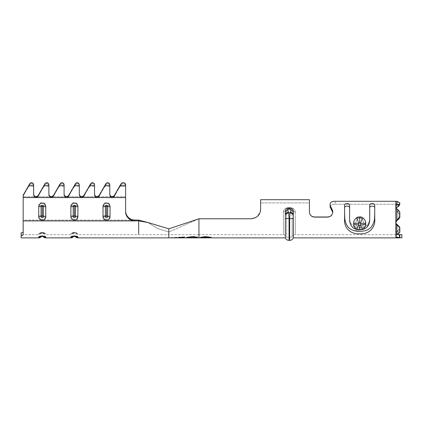 <?xml version="1.0" encoding="UTF-8"?>
<svg xmlns="http://www.w3.org/2000/svg" width="423" height="423" viewBox="0 0 423 423"><rect width="100%" height="100%" fill="white"/><g stroke="black" fill="none" stroke-linecap="round" stroke-linejoin="round"><path stroke-width="0.32" stroke-dasharray="2.12 1.59" d="M77.8 233.861C77.198 233.369 76.061 233.089 74.39 233.015L71.55 233.507L70.99 233.845L70.874 234.654L70.874 234.067A4.722 4.579 0 0 1 74.332 232.602L74.332 233.147L74.448 232.602A4.722 4.579 180 0 1 77.906 234.067L77.906 234.654L77.832 233.898L77.224 233.507L74.39 233.015C72.714 233.089 71.577 233.369 70.974 233.861M74.39 235.844L75.548 236.187L74.39 235.844L73.227 236.187L74.39 235.844M77.784 233.845L77.784 233.845C76.716 232.846 75.58 232.38 74.39 232.449C73.195 232.38 72.063 232.846 70.985 233.85C72.063 232.846 73.195 232.38 74.39 232.449C75.58 232.38 76.716 232.846 77.79 233.85M38.831 233.861C39.434 233.369 40.571 233.089 42.242 233.015L39.408 233.507L38.847 233.845L38.731 234.654L38.731 234.067A4.722 4.579 0 0 1 42.189 232.602L42.189 233.147L42.3 232.602A4.722 4.579 180 0 1 45.758 234.067L45.758 234.654L45.647 233.85C44.568 232.846 43.437 232.38 42.242 232.449C41.052 232.38 39.915 232.846 38.842 233.85C39.915 232.846 41.052 232.38 42.242 232.449C43.437 232.38 44.568 232.846 45.647 233.85M42.242 235.844L43.405 236.187L42.242 235.844L41.084 236.187L42.242 235.844M45.658 233.861C45.055 233.369 43.918 233.089 42.242 233.015L45.642 233.845M106.533 219.341A3.516 3.395 0 0 1 103.016 215.947L103.016 205.858A3.516 3.395 0 0 1 106.533 202.464A3.516 3.395 180 0 1 110.049 205.858L110.049 215.947A3.516 3.395 0 0 1 106.533 219.341A3.516 3.395 0 0 0 110.049 215.947L110.049 205.858A3.516 3.395 0 0 0 106.533 202.464A3.516 3.395 180 0 0 103.016 205.858L103.016 215.947A3.516 3.395 0 0 0 106.533 219.341M74.39 219.341A3.516 3.395 0 0 1 70.874 215.947L70.874 205.858A3.516 3.395 0 0 1 74.39 202.464A3.516 3.395 180 0 1 77.906 205.858L77.906 215.947A3.516 3.395 0 0 1 74.39 219.341A3.516 3.395 0 0 0 77.906 215.947L77.906 205.858A3.516 3.395 0 0 0 74.39 202.464A3.516 3.395 180 0 0 70.874 205.858L70.874 215.947A3.516 3.395 0 0 0 74.39 219.341M42.242 219.341A3.516 3.395 0 0 1 38.731 215.947L38.731 205.858A3.516 3.395 0 0 1 42.242 202.464A3.516 3.395 180 0 1 45.758 205.858L45.758 215.947A3.516 3.395 0 0 1 42.242 219.341A3.516 3.395 0 0 0 45.758 215.947L45.758 205.858A3.516 3.395 0 0 0 42.242 202.464A3.516 3.395 180 0 0 38.731 205.858L38.731 215.947A3.516 3.395 0 0 0 42.242 219.341M123.204 183.614A2.411 2.295 0 0 0 121.115 184.756A2.411 2.295 0 0 1 125.615 185.903L125.615 186.48L125.615 185.903A2.411 2.295 0 0 0 123.204 183.614M168.809 237.869L168.809 228.827L198.942 218.781L251.177 218.781C257.168 217.908 260.319 214.762 260.621 209.343L260.621 202.913L309.435 202.913L309.435 212.362C309.699 215.286 311.37 216.925 314.458 217.285C311.376 216.93 309.699 215.291 309.435 212.362L309.435 212.045C309.71 214.99 311.381 216.639 314.458 216.978L314.458 217.285L314.458 216.978L327.719 216.978C330.791 216.645 332.462 215 332.742 212.045L332.742 210.913L332.742 212.304L332.742 210.913L330.13 205.34L330.13 206.995C330.389 205.134 332.066 204.214 335.153 204.235C332.071 204.214 330.395 205.129 330.13 206.995L330.13 203.918L330.13 206.995M285.329 237.869L285.329 214.715A4.019 2.231 162.8 0 1 288.687 212.88L287.814 210.294C287.841 209.538 288.354 209.158 289.348 209.142C290.342 209.152 290.85 209.538 290.881 210.294A4.019 2.226 -161.9 0 1 293.366 211.373C293.139 209.168 291.801 207.994 289.348 207.836C286.9 207.989 285.557 209.168 285.329 211.373L285.329 214.715M200.227 237.668L205.61 236.933L210.992 237.668M293.366 237.869L293.366 211.373M349.419 228.409L346.178 224.28L344.814 218.781L344.597 207.778L344.597 218.781C343.751 228.013 350.503 234.363 359.661 233.824C368.766 234.358 375.566 228.082 374.73 218.781L374.73 213.435L374.508 218.781C373.403 227.23 368.454 231.397 359.661 231.291M395.822 236.224L395.822 235.865A4.219 3.775 180 0 0 395.854 235.865L397.213 234.368M396.451 236.949L399.841 237.44L399.465 236.002M395.822 237.869L395.822 237.356L399.841 237.44L399.841 234.654L399.026 234.628C397.065 234.458 395.997 234.062 395.822 233.438L396.964 234.294M349.615 220.023L349.615 205.187C349.472 204.15 348.631 203.606 347.103 203.542C345.58 203.606 344.74 204.15 344.597 205.187L344.597 207.778C344.74 206.725 345.575 206.165 347.103 206.107M355.505 218.781C354.273 220.013 353.649 221.488 353.633 223.207L358.789 223.407L359.661 222.519L360.533 223.45L360.533 225.057L359.661 225.887L358.789 225.02L358.789 223.407L356.859 217.808L355.505 218.781M362.463 229.155L360.533 225.057L365.689 224.232C365.625 226.532 364.552 228.171 362.463 229.155L359.661 229.731L356.838 229.15C354.76 228.156 353.691 226.517 353.633 224.232L353.633 223.207M365.689 224.232L365.689 223.207C365.678 221.493 365.054 220.018 363.817 218.781L362.485 217.819L359.661 217.121L356.859 217.808M369.348 222.99L369.707 220.023L369.707 207.778C369.85 206.725 370.685 206.165 372.219 206.107M366.937 227.172L363.627 229.187M355.822 229.229L351.878 226.643L349.837 222.366M138.675 233.586L138.675 220.901L147.939 222.514L168.809 228.827L168.809 232.042L157.721 228.579L147.881 222.487L157.721 228.579L168.809 232.042L168.809 234.654L168.809 232.042L198.942 218.781L251.177 218.781C257.078 218.019 260.23 214.873 260.621 209.343L260.621 199.698L260.621 209.343M168.809 228.827L168.809 232.042L198.942 218.781L251.177 218.781L256.935 216.825L260.251 211.955M354.099 230.604L351.391 229.615M395.822 234.231L395.822 232.988L395.822 234.231M355.304 218.781C353.21 222.133 353.485 225.031 356.134 227.463C352.137 226.062 349.974 223.17 349.652 218.781C349.974 223.164 352.132 226.056 356.134 227.463C353.485 225.025 353.21 222.128 355.304 218.781C356.415 217.369 357.863 216.629 359.661 216.565C361.459 216.629 362.913 217.369 364.023 218.781C362.913 217.369 361.459 216.629 359.661 216.565C357.863 216.629 356.415 217.369 355.304 218.781M369.67 218.781C369.348 223.164 367.19 226.056 363.193 227.463C365.837 225.025 366.112 222.128 364.023 218.781C366.112 222.133 365.837 225.031 363.193 227.463L359.661 228.05L356.134 227.463L359.661 228.05L363.193 227.463C367.185 226.062 369.348 223.17 369.67 218.781L369.707 217.734L369.67 218.781M327.719 217.285L314.458 217.285L327.719 217.285C330.744 216.951 332.415 215.355 332.737 212.483C332.42 215.349 330.744 216.946 327.719 217.285L327.719 216.978L327.719 217.285M335.153 201.29L335.153 204.235L395.822 204.235L335.153 204.235L335.153 201.29L395.822 201.29A4.219 3.865 0 0 1 396.89 201.417L397.921 201.665L399.841 203.003L399.026 205.864L397.118 204.515L397.921 201.665L397.118 204.515L396.076 204.267L397.118 204.515L399.026 205.837L399.841 203.003M374.73 207.778L374.73 213.435L374.73 207.778M369.707 207.778L369.707 205.187C369.855 204.15 370.691 203.606 372.219 203.542C373.747 203.606 374.582 204.15 374.73 205.187L374.73 213.435M289.348 207.64C292.769 207.614 294.752 208.994 295.296 211.775C294.752 208.999 292.769 207.619 289.348 207.64C285.927 207.614 283.944 208.994 283.399 211.775C283.944 208.999 285.927 207.619 289.348 207.64L289.348 208.597L289.348 208.238L291.949 209.723L292.161 218.781L291.949 209.723L289.348 208.238L286.746 209.723L289.348 208.238L289.348 208.597L289.348 207.64M309.435 202.913L309.435 199.698L309.435 202.913L260.621 202.913L260.621 199.698M286.535 210.665L286.535 237.166L286.535 210.665A3.215 1.417 180 0 1 283.399 211.775L283.399 234.654L283.399 211.775A3.215 1.417 0 0 0 286.535 210.665M292.161 218.781L292.161 237.166L292.161 218.781M396.076 207.809L396.076 210.21L398.048 212.483L398.598 210.691L399.841 212.542L399.026 214.197L398.048 212.483M398.598 233.575L398.048 230.762L399.026 229.414L399.026 227.14L398.048 225.776L398.598 226.744L396.89 225.834L395.822 223.259L396.89 220.531L396.89 209.427L395.822 207.069L396.89 205.123L398.598 204.658L398.048 206.799M356.044 221.742C355.442 224.962 356.647 226.918 359.661 227.616C362.675 226.918 363.88 224.962 363.278 221.742C363.886 224.962 362.675 226.918 359.661 227.616C356.647 226.918 355.442 224.962 356.044 221.742C356.409 219.622 357.62 218.368 359.661 217.988C361.702 218.368 362.908 219.616 363.278 221.742C362.913 219.622 361.707 218.368 359.661 217.988C357.625 218.368 356.42 219.616 356.044 221.742M398.598 210.279L398.048 212.135L399.026 213.837L399.026 216.687L398.048 218.4L398.598 218.855M398.048 212.135L396.076 209.882L396.076 204.267A1.005 0.92 180 0 0 395.822 204.235A1.005 0.92 180 0 1 396.076 204.267L396.076 207.704M395.854 235.865L395.843 232.983A1.005 0.899 0 0 1 395.822 232.988L395.822 222.123L396.076 220.727L398.048 218.4M21.15 232.793L21.15 235.701C22.371 235.669 23.038 235.357 23.159 234.77L23.159 195.754L28.706 186.48L28.706 185.486L28.706 186.48L29.747 184.756A2.411 2.295 0 0 1 31.529 183.63A2.411 2.295 0 0 1 33.634 185.903L33.634 186.48L33.634 185.903A2.411 2.295 0 0 0 31.529 183.63L31.529 182.641L31.529 183.63A2.411 2.295 0 0 0 29.747 184.756L25.147 192.047L28.706 185.486L33.634 185.486L33.634 194.929C34.533 197.747 36.029 198.176 38.133 196.219L43.934 186.48L43.934 185.486L43.934 186.48L44.975 184.756A2.411 2.295 0 0 1 46.757 183.63A2.411 2.295 0 0 1 48.862 185.903L48.862 186.48L48.862 185.903A2.411 2.295 0 0 0 46.757 183.63L46.757 182.641L46.757 183.63A2.411 2.295 0 0 0 44.975 184.756L40.375 192.047L43.934 185.486L48.862 185.486L48.862 194.929C49.761 197.747 51.257 198.176 53.361 196.219L59.162 186.48L59.162 185.486L59.162 186.48L60.203 184.756A2.411 2.295 0 0 1 61.985 183.63A2.411 2.295 0 0 1 64.09 185.903L64.09 186.48L64.09 185.903A2.411 2.295 0 0 0 61.985 183.63L61.985 182.641L61.985 183.63A2.411 2.295 0 0 0 60.203 184.756L55.603 192.047L59.162 185.486L64.09 185.486L64.09 194.929C64.989 197.747 66.485 198.176 68.589 196.219L74.39 186.48L74.39 185.486L74.39 186.48L75.431 184.756A2.411 2.295 0 0 1 77.213 183.63A2.411 2.295 0 0 1 79.318 185.903L79.318 186.48L79.318 185.903A2.411 2.295 0 0 0 77.213 183.63L77.213 182.641L77.213 183.63A2.411 2.295 0 0 0 75.431 184.756L70.831 192.047L74.39 185.486L79.318 185.486L79.318 194.929C80.217 197.747 81.713 198.176 83.817 196.219L89.618 186.48L89.618 185.486L89.618 186.48L90.659 184.756A2.411 2.295 0 0 1 92.441 183.63A2.411 2.295 0 0 1 94.546 185.903L94.546 186.48L94.546 185.903A2.411 2.295 0 0 0 92.441 183.63L92.441 182.641L92.441 183.63A2.411 2.295 0 0 0 90.659 184.756L86.059 192.047L89.618 185.486L94.546 185.486L94.546 194.929C95.445 197.747 96.941 198.176 99.045 196.219L104.846 186.48L104.846 185.486L104.846 186.48L105.887 184.756A2.411 2.295 0 0 1 107.669 183.63A2.411 2.295 0 0 1 109.774 185.903L109.774 186.48L109.774 185.903A2.411 2.295 0 0 0 107.669 183.63L107.669 182.641L107.669 183.63A2.411 2.295 0 0 0 105.887 184.756L101.287 192.047L104.846 185.486L109.774 185.486L109.774 194.929C110.673 197.747 112.169 198.176 114.273 196.219L120.074 186.48L120.074 185.486L120.074 186.48L121.115 184.756L116.515 192.047L120.074 185.486L125.615 185.486L125.615 184.914L125.615 185.903L125.615 184.914A2.411 2.295 0 0 0 121.115 183.767L121.115 184.756L121.115 183.767M23.159 220.066L23.159 196.743L23.159 220.066L135.059 220.066L23.159 220.066M399.841 203.78L398.598 204.658M398.598 219.315L398.048 218.781L399.026 217.062L399.841 217.448M399.026 217.062L399.026 214.197M399.026 229.414L399.841 232.127M398.598 226.744L399.026 227.14M399.841 231.815L399.026 229.144L398.048 230.519L398.598 233.295M398.725 225.945L399.841 227.849M399.026 226.828L399.026 229.144M399.841 216.999L399.026 216.687M399.026 213.837L399.841 212.119M399.841 203.526L399.111 205.578M289.057 240.38L289.057 218.517L288.687 212.88L290.009 212.88L289.639 218.517L289.639 240.38M398.598 210.691L396.89 209.427M398.048 218.781L396.076 221.118L395.822 222.509L396.076 223.852L398.048 225.776M398.048 230.762L395.843 232.983M395.822 232.988L395.822 201.29M399.375 235.796L399.037 234.707M396.076 232.285L398.048 230.519M287.814 210.294A4.019 2.226 -18.1 0 0 285.329 211.373M290.881 210.294L290.009 212.88A4.019 2.231 -162.8 0 1 293.366 214.715M395.822 237.356L399.841 237.869L399.841 237.44M353.633 224.232L358.789 225.02L356.838 229.15M365.689 223.207L360.533 223.45L362.485 217.819M309.435 199.698L309.435 212.045M330.13 203.918L330.13 205.34M369.707 220.023L369.707 218.781M344.597 207.778L344.597 213.435M177.057 237.758L171.474 237.869M171.347 237.858L177.189 237.663L171.511 237.663L177.369 237.287L170.517 237.858M184.396 237.118L178.136 237.234L181.795 237.403M196.642 237.319L197.599 237.171C196.309 236.732 194.58 236.51 192.407 236.505C188.457 236.901 186.263 237.282 185.829 237.652L192.158 236.864L197.462 237.382L192.185 237.171L186.903 237.668L192.164 237.06L197.462 237.578L192.185 237.366L186.903 237.858M198.942 233.364L198.942 218.781M125.615 185.486L125.615 211.78A9.443 9.121 0 0 0 135.059 220.901L138.675 220.901L138.675 220.066L138.675 234.654L138.675 220.066L135.059 220.066L135.059 220.901L23.159 220.901M90.659 183.767L90.659 184.756L90.659 183.767A2.411 2.295 0 0 1 92.441 182.641A2.411 2.295 0 0 1 94.546 184.914L94.546 185.486M75.431 183.767L75.431 184.756L75.431 183.767A2.411 2.295 0 0 1 77.213 182.641A2.411 2.295 0 0 1 79.318 184.914L79.318 185.486M60.203 183.767L60.203 184.756L60.203 183.767A2.411 2.295 0 0 1 61.985 182.641A2.411 2.295 0 0 1 64.09 184.914L64.09 185.486M44.975 183.767L44.975 184.756L44.975 183.767A2.411 2.295 0 0 1 46.757 182.641A2.411 2.295 0 0 1 48.862 184.914L48.862 185.486M29.747 183.767L29.747 184.756L29.747 183.767A2.411 2.295 0 0 1 31.529 182.641A2.411 2.295 0 0 1 33.634 184.914L33.634 185.486M105.887 183.767L105.887 184.756L105.887 183.767A2.411 2.295 0 0 1 107.669 182.641A2.411 2.295 0 0 1 109.774 184.914L109.774 185.486M125.615 210.945A9.443 9.121 0 0 0 135.059 220.066M45.758 237.869L45.758 237.181L41.258 236.023M77.906 237.869L77.906 237.181C78.25 235.685 70.519 235.69 70.874 237.181L70.874 237.869M21.15 235.701L21.15 237.869M79.318 194.495L79.318 194.929M64.09 194.495L64.09 194.929M48.862 194.495L48.862 194.929M33.634 194.495L33.634 194.929M23.159 195.193L23.159 195.754M125.615 186.48L125.615 196.743L125.615 186.48L120.074 186.48L125.615 186.48M109.774 194.495L109.774 194.929M94.546 194.495L94.546 194.929M110.281 195.833L111.36 196.536M111.857 196.647L112.264 196.663M112.344 196.663L114.273 195.59L116.515 192.047M34.141 195.833L35.22 196.536M35.717 196.647L36.124 196.663M36.204 196.663L38.133 195.59L38.133 196.219M49.369 195.833L50.448 196.536M50.945 196.647L51.352 196.663M51.432 196.663L53.361 195.59L53.361 196.219M64.597 195.833L65.676 196.536M66.173 196.647L66.58 196.663M66.66 196.663L68.589 195.59L68.589 196.219M79.825 195.833L80.904 196.536M81.401 196.647L81.808 196.663M81.888 196.663L83.817 195.59L83.817 196.219M95.053 195.833L96.132 196.536M96.629 196.647L97.036 196.663M97.116 196.663L99.045 195.59L99.045 196.219M138.675 220.066L147.939 222.514M186.316 237.668L185.829 237.853M181.499 237.499L180.711 237.25L180.42 237.546M181.493 237.303L181.79 237.208M177.026 237.684L170.236 237.863M200.053 237.668L205.61 236.743L212.018 237.663C211.749 237.287 209.644 236.891 205.7 236.468C202.009 236.827 199.905 237.224 199.376 237.663L199.376 237.863M211.484 237.668L212.018 237.863M210.94 237.663L205.589 237.086L200.454 237.663M210.94 237.863L205.589 237.282L200.454 237.863M399.841 237.869L401.85 237.869L401.85 234.654L295.296 234.654L295.296 218.781L295.296 234.654C293.668 234.76 292.621 235.595 292.161 237.166L286.535 237.166C286.075 235.595 285.028 234.76 283.399 234.654L198.942 234.654L198.942 231.053M73.227 236.843L73.227 236.346M70.874 237.181A3.215 3.12 180 0 0 73.227 236.187A1.507 1.459 -0 0 1 74.332 235.722L74.332 236.23M75.548 236.346L75.548 236.843M74.448 236.362L74.448 235.722A1.507 1.459 180 0 1 75.548 236.187A3.215 3.12 180 0 0 77.906 237.181M41.084 236.843L41.084 236.346M43.405 236.346L43.405 236.187A1.507 1.459 180 0 0 42.3 235.722L42.189 235.722A1.507 1.459 -0 0 0 41.084 236.187A3.215 3.12 180 0 1 38.731 237.181L38.731 237.869M45.758 237.181A3.215 3.12 180 0 1 43.405 236.187L43.405 236.843M106.533 217.634A1.163 1.121 180 0 1 105.369 216.513L105.369 206.424A1.163 1.121 180 0 1 106.533 205.303A1.163 1.121 180 0 1 107.691 206.424L107.691 216.513A1.163 1.121 180 0 1 106.533 217.634M103.016 216.782A3.516 3.395 0 0 0 106.533 220.177A3.516 3.395 0 0 0 110.049 216.782L110.049 206.694A3.516 3.395 0 0 0 106.533 203.294A3.516 3.395 0 0 0 103.016 206.694L103.016 216.782A3.215 0.835 180 0 0 105.369 216.513A1.507 0.391 180 0 1 106.474 216.391L106.533 206.244L106.591 216.391A1.507 0.391 0 0 1 107.691 216.513A3.215 0.835 0 0 0 110.049 216.782M74.39 217.634A1.163 1.121 180 0 1 73.227 216.513L73.227 206.424A1.163 1.121 180 0 1 74.39 205.303A1.163 1.121 180 0 1 75.548 206.424L75.548 216.513A1.163 1.121 180 0 1 74.39 217.634M70.874 216.782A3.516 3.395 0 0 0 74.39 220.177A3.516 3.395 0 0 0 77.906 216.782L77.906 206.694A3.516 3.395 0 0 0 74.39 203.294A3.516 3.395 0 0 0 70.874 206.694L70.874 216.782A3.215 0.835 180 0 0 73.227 216.513A1.507 0.391 180 0 1 74.332 216.391L74.39 206.244L74.448 216.391A1.507 0.391 0 0 1 75.548 216.513A3.215 0.835 0 0 0 77.906 216.782M42.242 217.634A1.163 1.121 180 0 1 41.084 216.513L41.084 206.424A1.163 1.121 180 0 1 42.242 205.303A1.163 1.121 180 0 1 43.405 206.424L43.405 216.513A1.163 1.121 180 0 1 42.242 217.634M38.731 216.782A3.516 3.395 0 0 0 42.242 220.177A3.516 3.395 0 0 0 45.758 216.782L45.758 206.694A3.516 3.395 0 0 0 42.242 203.294A3.516 3.395 0 0 0 38.731 206.694L38.731 216.782A3.215 0.835 180 0 0 41.084 216.513A1.507 0.391 180 0 1 42.189 216.391L42.242 206.244L42.3 216.391A1.507 0.391 0 0 1 43.405 216.513A3.215 0.835 0 0 0 45.758 216.782M75.775 236.399A3.215 3.12 -0 0 1 75.548 236.187A1.507 1.459 -0 0 0 74.448 235.722L74.332 235.722A1.507 1.459 180 0 0 73.227 236.187A3.215 3.12 0 0 1 72.999 236.399M106.474 215.556L106.474 215.556A4.722 1.227 0 0 0 103.016 215.947A4.722 1.227 0 0 1 106.474 215.556L106.533 205.409L106.591 215.556A4.722 1.227 180 0 1 110.049 215.947A4.722 1.227 180 0 0 106.591 215.556L106.591 205.467A4.722 1.227 180 0 1 110.049 205.858A4.722 1.227 180 0 0 106.591 205.467L106.474 205.467A4.722 1.227 0 0 0 103.016 205.858A4.722 1.227 0 0 1 106.474 205.467L106.474 215.556M74.332 215.556L74.332 215.556A4.722 1.227 0 0 0 70.874 215.947A4.722 1.227 0 0 1 74.332 215.556L74.39 205.409L74.448 215.556A4.722 1.227 180 0 1 77.906 215.947A4.722 1.227 180 0 0 74.448 215.556L74.448 205.467A4.722 1.227 180 0 1 77.906 205.858A4.722 1.227 180 0 0 74.448 205.467L74.332 205.467A4.722 1.227 0 0 0 70.874 205.858A4.722 1.227 0 0 1 74.332 205.467L74.332 215.556M42.189 215.556L42.189 215.556A4.722 1.227 0 0 0 38.731 215.947A4.722 1.227 0 0 1 42.189 215.556L42.242 205.409L42.3 215.556A4.722 1.227 180 0 1 45.758 215.947A4.722 1.227 180 0 0 42.3 215.556L42.3 205.467A4.722 1.227 180 0 1 45.758 205.858A4.722 1.227 180 0 0 42.3 205.467L42.189 205.467A4.722 1.227 0 0 0 38.731 205.858A4.722 1.227 0 0 1 42.189 205.467L42.189 215.556M198.942 230.953L198.942 234.654L168.835 234.654M295.296 211.775L295.296 218.781L295.296 211.775A3.215 1.417 -0 0 1 292.161 210.665A3.215 1.417 180 0 0 295.296 211.775M396.076 209.882L396.076 210.21M285.329 218.548L293.366 218.548M396.89 234.622L396.89 225.834M396.89 205.123L396.89 201.417M396.076 221.118L396.076 220.727M396.076 232.486L396.076 223.852M288.46 212.177A4.019 2.221 -18.6 0 0 285.329 213.827M289.348 209.142L289.348 207.836M290.236 212.177A4.019 2.221 -161.4 0 1 293.366 213.827M359.661 222.519L359.661 217.121M359.661 229.731L359.661 225.887M331.436 207.968L331.436 209.649M359.661 227.616L359.661 228.05L359.661 227.616M359.661 216.565L359.661 217.988L359.661 216.565M94.546 186.48L89.618 186.48L94.546 186.48M79.318 186.48L74.39 186.48L79.318 186.48M64.09 186.48L59.162 186.48L64.09 186.48M48.862 186.48L43.934 186.48L48.862 186.48M33.634 186.48L28.706 186.48L33.634 186.48M109.774 186.48L104.846 186.48L109.774 186.48M125.615 196.743L23.159 196.743L125.615 196.743M125.615 197.578L23.159 197.578M114.273 195.59L114.273 196.219M42.189 206.302A1.507 0.391 180 0 0 41.084 206.424A3.215 0.835 0 0 1 38.731 206.694M42.3 206.302A1.507 0.391 0 0 1 43.405 206.424A3.215 0.835 0 0 0 45.758 206.694M74.332 206.302A1.507 0.391 180 0 0 73.227 206.424A3.215 0.835 0 0 1 70.874 206.694M74.448 206.302A1.507 0.391 0 0 1 75.548 206.424A3.215 0.835 0 0 0 77.906 206.694M106.474 206.302A1.507 0.391 180 0 0 105.369 206.424A3.215 0.835 0 0 1 103.016 206.694M106.591 206.302A1.507 0.391 0 0 1 107.691 206.424A3.215 0.835 0 0 0 110.049 206.694M38.731 234.067A4.722 4.579 180 0 1 42.189 232.602L42.3 232.602A4.722 4.579 0 0 1 45.758 234.067M42.3 232.602L42.3 233.147L42.3 232.602M42.3 236.362L42.189 235.722A1.507 1.459 180 0 0 41.084 236.187A3.215 3.12 0 0 1 40.857 236.399M43.632 236.399A3.215 3.12 -0 0 1 43.405 236.187A1.507 1.459 -0 0 0 42.3 235.722L42.3 236.23M74.332 236.362L74.332 235.722L74.448 236.23M70.874 234.067A4.722 4.579 180 0 1 74.332 232.602L74.448 233.147L74.448 232.602A4.722 4.579 0 0 1 77.906 234.067M75.511 236.119L74.39 235.664L73.264 236.119L74.39 235.664L75.966 236.468C75.654 236.14 72.888 236.235 72.809 236.468L73.264 236.119M43.368 236.119L42.242 235.664L41.121 236.119L42.242 235.664L43.823 236.468C43.511 236.14 40.745 236.235 40.661 236.468L41.121 236.119M398.767 226.321L399.513 227.304M395.822 207.069L395.822 209.041M395.822 223.259L395.822 222.509M395.822 222.799L395.822 222.123M395.822 206.699L395.822 208.735M289.348 208.597C287.571 208.893 286.704 209.269 286.741 209.723C287.323 208.951 288.19 208.576 289.348 208.597C291.124 208.893 291.992 209.269 291.955 209.723C291.373 208.951 290.506 208.576 289.348 208.597M21.15 234.654L38.731 234.654L42.189 233.147L45.758 234.654L70.874 234.654L74.332 233.147L77.906 234.654L168.761 234.654M171.442 237.668L170.363 237.668"/><path stroke-width="0.63" d="M73.227 236.346L73.227 236.843A3.215 3.215 0 0 1 70.874 237.869L70.874 237.181C70.525 235.685 78.255 235.69 77.906 237.181L77.906 237.869A3.215 3.215 0 0 1 75.548 236.843L75.548 236.346M41.084 236.346L41.084 236.843A3.215 3.215 0 0 1 38.731 237.869L38.731 237.181C38.382 235.685 46.112 235.69 45.758 237.181L45.758 237.869A3.215 3.215 0 0 1 43.405 236.843L43.405 236.346M138.675 233.628L138.675 220.901L147.939 222.514L138.675 220.066L138.675 220.901L135.059 220.901A9.443 9.121 0 0 1 125.615 211.78L125.615 184.914A2.411 2.295 0 0 0 121.115 183.767L120.074 185.486L121.115 183.767M330.13 206.995L331.436 209.649L330.13 207.074L330.13 205.34L332.742 210.913L332.742 212.045C332.473 214.99 330.797 216.639 327.719 216.978L314.458 216.978C311.391 216.645 309.715 215 309.435 212.045L309.435 199.698L260.621 199.698L260.621 209.343C260.235 214.863 257.089 218.014 251.177 218.781L198.942 218.781L168.809 228.827L168.809 237.869M293.366 214.715L293.366 237.869C292.631 239.46 291.394 240.296 289.639 240.38L289.639 218.517L290.009 212.88A4.019 2.231 17.2 0 1 293.366 214.715L293.366 211.373C293.139 209.168 291.796 207.989 289.348 207.836C286.894 207.994 285.557 209.168 285.329 211.373L285.329 237.869L212.018 237.863C211.749 237.483 209.644 237.081 205.7 236.653C202.009 237.017 199.905 237.419 199.376 237.863L200.227 237.668M369.707 218.781L369.707 205.187C369.85 204.15 370.691 203.606 372.219 203.542C373.747 203.606 374.582 204.15 374.73 205.187L374.73 218.781C375.571 228.013 368.819 234.363 359.661 233.824C350.556 234.358 343.756 228.082 344.597 218.781L344.597 205.187C344.74 204.15 345.575 203.606 347.103 203.542C348.631 203.606 349.472 204.15 349.615 205.187L349.615 220.023C350.001 226.231 353.348 229.509 359.661 229.858C365.964 229.515 369.316 226.236 369.707 220.023L369.707 218.781L369.707 220.023M355.505 218.781L356.838 217.819L359.661 217.121L362.463 217.808L363.817 218.781C365.049 220.013 365.673 221.488 365.689 223.207L365.689 224.232C365.631 226.517 364.563 228.156 362.485 229.15L359.661 229.731L356.859 229.155C354.77 228.171 353.697 226.532 353.633 224.232L353.633 223.207C353.649 221.493 354.268 220.018 355.505 218.781M335.153 201.29C332.081 201.29 330.411 202.162 330.13 203.918C330.4 202.168 332.076 201.29 335.153 201.29L395.822 201.29A4.219 3.865 0 0 1 396.89 201.417L397.921 201.665L399.841 203.003L399.841 203.526L398.598 204.362L396.89 204.801L395.822 206.699L396.89 209.02L398.598 210.279L399.841 212.119L399.841 216.999L398.762 218.781L396.89 220.06L395.822 222.799L396.89 225.39L398.598 226.326L398.048 225.433L399.465 226.844L398.598 226.326M330.13 205.34L330.13 203.918M210.992 237.668L211.923 237.869M399.841 234.654L399.841 237.44L395.822 237.356L401.85 237.869L401.85 234.654L399.026 234.628L399.841 237.44C397.456 237.472 396.118 237.065 395.822 236.224L396.451 236.949M395.822 237.356L395.822 237.869L399.841 237.869L399.841 237.44M399.465 226.844L399.841 227.849L399.841 231.815L398.598 233.295L396.89 234.363L395.822 236.224M369.348 222.99L366.937 227.172M363.627 229.187L359.661 229.858L355.822 229.229M349.837 222.366L349.615 220.023M344.597 213.435L344.814 218.781C345.919 227.23 350.873 231.397 359.661 231.291L354.099 230.604M351.391 229.615L349.419 228.409M359.661 231.291C368.433 231.418 373.382 227.251 374.508 218.781L374.73 213.435M309.435 212.045L309.435 202.913M332.737 212.483L331.436 209.649L332.531 211.304M372.219 206.107C373.747 206.165 374.582 206.72 374.73 207.778C374.582 206.725 373.747 206.165 372.219 206.107C370.691 206.165 369.85 206.72 369.707 207.778M347.103 206.107C348.631 206.165 349.472 206.72 349.615 207.778C349.472 206.725 348.637 206.165 347.103 206.107C345.575 206.165 344.74 206.72 344.597 207.778M260.621 209.343L260.251 211.955M125.615 185.486L120.074 185.486L114.273 195.59L114.273 196.219C112.169 198.176 110.673 197.747 109.774 194.929L109.774 185.486L104.846 185.486L105.887 183.767L99.045 195.59L99.045 196.219C96.941 198.176 95.445 197.747 94.546 194.929L94.546 185.486L89.618 185.486L90.659 183.767L83.817 195.59L83.817 196.219C81.713 198.176 80.217 197.747 79.318 194.929L79.318 185.486L74.39 185.486L75.431 183.767L68.589 195.59L68.589 196.219C66.485 198.176 64.989 197.747 64.09 194.929L64.09 185.486L59.162 185.486L60.203 183.767L53.361 195.59L53.361 196.219C51.257 198.176 49.761 197.747 48.862 194.929L48.862 185.486L43.934 185.486L44.975 183.767L38.133 195.59L38.133 196.219C36.029 198.176 34.533 197.747 33.634 194.929L33.634 185.486L28.706 185.486L29.747 183.767L23.159 195.193L23.159 234.77C23.043 235.357 22.371 235.669 21.15 235.701L21.15 232.793C22.371 232.761 23.043 232.444 23.159 231.846C23.043 232.444 22.371 232.761 21.15 232.793M396.076 207.989L399.026 206.006L399.841 203.003M399.841 203.78L399.026 205.901M396.89 220.531L398.598 219.315L399.841 217.448L399.841 212.542M396.89 234.622L398.598 233.575L399.841 232.127L399.841 228.24M398.598 219.315L398.048 218.781M399 205.99L399.841 203.526M398.995 205.985L398.048 206.567L398.598 204.362M353.633 223.207L358.789 223.45L358.789 225.057L359.661 225.887L360.533 225.02L360.533 223.407L359.661 222.519L358.789 223.45L356.838 217.819M285.329 214.715A4.019 2.231 -17.2 0 1 288.687 212.88L289.057 218.517L289.057 240.38C287.302 240.296 286.064 239.46 285.329 237.869M290.881 210.294C290.855 209.538 290.342 209.158 289.348 209.142C288.354 209.152 287.846 209.538 287.814 210.294L288.687 212.88L290.009 212.88L290.881 210.294A4.019 2.226 -161.9 0 1 293.366 211.373M398.048 225.433L396.076 223.476M396.076 207.809L398.048 206.567M362.463 217.808L360.533 223.407L365.689 223.207M356.859 229.155L358.789 225.057L353.633 224.232M365.689 224.232L360.533 225.02L362.485 229.15M285.329 211.373A4.019 2.226 -18.1 0 1 287.814 210.294M396.964 234.294L399.026 234.628M309.435 199.698L260.621 199.698M170.517 237.858L170.236 237.863M181.499 237.499L184.439 237.049L178.152 237.43L180.42 237.546M187.098 237.869L192.322 237.07L197.599 237.366C196.314 236.928 194.585 236.7 192.412 236.695C188.462 237.092 186.268 237.483 185.829 237.853L187.246 237.61M168.909 237.869L198.942 237.869L198.942 218.781M138.675 220.066L135.059 220.066A9.443 9.121 0 0 1 125.615 210.945M79.318 185.486L79.318 184.914A2.411 2.295 0 0 0 77.213 182.641A2.411 2.295 0 0 0 75.431 183.767M64.09 185.486L64.09 184.914A2.411 2.295 0 0 0 61.985 182.641A2.411 2.295 0 0 0 60.203 183.767M48.862 185.486L48.862 184.914A2.411 2.295 0 0 0 46.757 182.641A2.411 2.295 0 0 0 44.975 183.767M109.774 185.486L109.774 184.914A2.411 2.295 0 0 0 107.669 182.641A2.411 2.295 0 0 0 105.887 183.767M33.634 185.486L33.634 184.914A2.411 2.295 0 0 0 31.529 182.641A2.411 2.295 0 0 0 29.747 183.767M94.546 185.486L94.546 184.914A2.411 2.295 0 0 0 92.441 182.641A2.411 2.295 0 0 0 90.659 183.767M41.258 236.023L38.731 237.181A3.215 3.12 0 0 0 40.857 236.399M38.731 237.869L21.15 237.869L21.15 235.701M83.817 196.219L86.059 192.047L83.817 195.59C81.713 197.25 80.211 196.885 79.318 194.495L79.825 195.833M64.597 195.833L64.09 194.495C64.983 196.885 66.485 197.25 68.589 195.59L70.831 192.047L68.589 196.219M49.369 195.833L48.862 194.495C49.755 196.885 51.257 197.25 53.361 195.59L55.603 192.047L53.361 196.219M34.141 195.833L33.634 194.495C34.527 196.885 36.029 197.25 38.133 195.59L40.375 192.047L38.133 196.219M23.159 195.193L25.147 192.047L23.159 195.754M116.515 192.047L114.273 196.219M114.273 195.59C112.169 197.25 110.667 196.885 109.774 194.495L110.281 195.833M95.053 195.833L94.546 194.495C95.439 196.885 96.941 197.25 99.045 195.59L101.287 192.047L99.045 196.219M111.587 196.6L111.857 196.647M35.447 196.6L35.717 196.647M50.675 196.6L50.945 196.647M65.903 196.6L66.173 196.647M81.131 196.6L81.401 196.647M96.359 196.6L96.629 196.647M147.939 222.514L168.809 228.827M192.322 237.07L186.903 237.858M192.322 236.88L196.642 237.52M196.642 237.319L197.599 237.171M181.493 237.303L184.402 237.314M184.396 237.118L184.428 236.854M200.053 237.668L205.737 236.864L210.94 237.863L200.454 237.863L205.737 237.054L210.94 237.863M110.049 216.782A3.516 3.395 0 0 1 106.533 220.177A3.516 3.395 0 0 1 103.016 216.782L103.016 206.694A3.516 3.395 0 0 1 106.533 203.294A3.516 3.395 0 0 1 110.049 206.694L110.049 216.782A3.215 0.835 180 0 1 107.691 216.513L107.691 206.424A1.163 1.121 180 0 0 106.533 205.303A1.163 1.121 180 0 0 105.369 206.424L105.369 216.513A1.163 1.121 180 0 0 106.533 217.634A1.163 1.121 180 0 0 107.691 216.513A1.507 0.391 0 0 0 106.591 216.391L106.533 206.244L106.591 216.391M77.906 216.782A3.516 3.395 0 0 1 74.39 220.177A3.516 3.395 0 0 1 70.874 216.782L70.874 206.694A3.516 3.395 0 0 1 74.39 203.294A3.516 3.395 0 0 1 77.906 206.694L77.906 216.782A3.215 0.835 180 0 1 75.548 216.513L75.548 206.424A1.163 1.121 180 0 0 74.39 205.303A1.163 1.121 180 0 0 73.227 206.424L73.227 216.513A1.163 1.121 180 0 0 74.39 217.634A1.163 1.121 180 0 0 75.548 216.513A1.507 0.391 0 0 0 74.448 216.391L74.39 206.244L74.448 216.391M45.758 216.782A3.516 3.395 0 0 1 42.242 220.177A3.516 3.395 0 0 1 38.731 216.782L38.731 206.694A3.516 3.395 0 0 1 42.242 203.294A3.516 3.395 0 0 1 45.758 206.694L45.758 216.782A3.215 0.835 180 0 1 43.405 216.513L43.405 206.424A1.163 1.121 180 0 0 42.242 205.303A1.163 1.121 180 0 0 41.084 206.424L41.084 216.513A1.163 1.121 180 0 0 42.242 217.634A1.163 1.121 180 0 0 43.405 216.513A1.507 0.391 0 0 0 42.3 216.391L42.242 206.244L42.3 216.391M395.822 201.29L395.822 235.865M199.46 237.869L198.942 237.869L198.942 233.369M285.329 218.548L293.366 218.548M396.89 209.02L396.89 220.06M396.89 225.39L396.89 234.363M396.89 201.417L396.89 204.801M359.661 217.121L359.661 222.519M359.661 225.887L359.661 229.731M285.329 213.827A4.019 2.221 -18.6 0 1 288.46 212.177M293.366 213.827A4.019 2.221 -161.4 0 0 290.236 212.177M289.348 207.836L289.348 209.142M331.436 209.649L331.436 207.968M135.059 220.066L135.059 220.901L23.159 220.901M125.615 197.578L23.159 197.578M45.758 206.694A3.215 0.835 0 0 1 43.405 206.424A1.507 0.391 0 0 0 42.3 206.302M38.731 206.694A3.215 0.835 0 0 0 41.084 206.424A1.507 0.391 180 0 1 42.189 206.302M38.731 216.782A3.215 0.835 0 0 0 41.084 216.513A1.507 0.391 180 0 1 42.189 216.391M77.906 206.694A3.215 0.835 0 0 1 75.548 206.424A1.507 0.391 0 0 0 74.448 206.302M70.874 206.694A3.215 0.835 0 0 0 73.227 206.424A1.507 0.391 180 0 1 74.332 206.302M70.874 216.782A3.215 0.835 0 0 0 73.227 216.513A1.507 0.391 180 0 1 74.332 216.391M110.049 206.694A3.215 0.835 0 0 1 107.691 206.424A1.507 0.391 0 0 0 106.591 206.302M103.016 206.694A3.215 0.835 0 0 0 105.369 206.424A1.507 0.391 180 0 1 106.474 206.302M103.016 216.782A3.215 0.835 0 0 0 105.369 216.513A1.507 0.391 180 0 1 106.474 216.391M42.189 236.23L41.084 236.843M42.3 236.23L43.405 236.843M74.332 236.23L73.227 236.843M74.448 236.23L75.548 236.843M43.632 236.399A3.215 3.12 -0 0 0 45.758 237.181M75.775 236.399A3.215 3.12 -0 0 0 77.906 237.181M70.874 237.181A3.215 3.12 0 0 0 72.999 236.399M293.366 237.869L395.822 237.869M289.639 240.38L289.057 240.38M45.758 237.869L70.874 237.869M77.906 237.869L168.682 237.869M41.121 236.119L40.666 236.468C40.978 236.14 43.743 236.235 43.828 236.468L43.722 236.425M43.828 236.468L43.368 236.119M73.264 236.119L72.809 236.468C73.121 236.14 75.886 236.235 75.971 236.468L75.511 236.119M185.866 237.668L187.093 237.668M181.641 237.668L180.552 237.668M210.94 237.668L211.484 237.668"/></g></svg>

